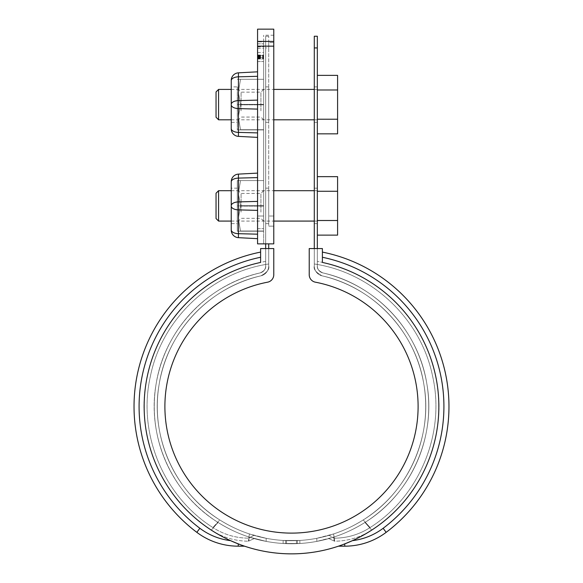 <?xml version="1.0" encoding="UTF-8"?>
<svg xmlns="http://www.w3.org/2000/svg" width="583" height="583" viewBox="0 0 583 583"><rect width="100%" height="100%" fill="white"/><g stroke="black" fill="none" stroke-linecap="round" stroke-linejoin="round"><path stroke-width="0.44" stroke-dasharray="2.92 2.19" d="M328.797 538.583L316.824 541.388A137.238 137.238 0 0 1 299.859 543.494L283.141 543.494A137.238 137.238 0 0 1 266.176 541.388L249.364 537.118C238.979 533.853 228.536 528.956 218.049 522.441C209.057 532.578 209.057 532.578 218.049 522.441C209.057 532.578 209.057 532.578 218.049 522.441C228.507 528.941 238.943 533.839 249.364 537.118L266.176 541.388A137.238 137.238 0 0 0 283.141 543.494L299.859 543.494A137.238 137.238 0 0 0 316.824 541.388L328.797 538.583L334.219 541.046L328.797 538.583L333.636 537.118L316.824 541.388A137.238 137.238 0 0 1 299.859 543.494L283.141 543.494A137.238 137.238 0 0 1 266.176 541.388L254.203 538.583L248.781 541.046L254.203 538.583L249.364 537.118L248.781 541.046L249.364 537.118C238.979 533.853 228.536 528.956 218.049 522.441C228.507 528.941 238.943 533.839 249.364 537.118L266.176 541.388A137.238 137.238 0 0 0 283.141 543.494L299.859 543.494A137.238 137.238 0 0 0 316.824 541.388L328.797 538.583L334.219 541.046L333.636 537.118C344.021 533.853 354.464 528.956 364.951 522.441C354.493 528.941 344.057 533.839 333.636 537.118L334.219 541.046L328.797 538.583L333.636 537.118L328.797 538.583M265.673 243.869L265.673 47.93L268.712 47.93L268.712 36.241L268.712 47.93L265.673 47.93L265.673 36.241L265.673 265.979C265.673 259.923 265.673 259.923 265.673 265.979C265.673 259.923 265.673 259.923 265.673 265.979L265.673 248.555L268.712 248.555L265.673 248.555L265.673 265.979A7.091 7.091 0 0 1 260.2 272.888A137.238 137.238 0 0 0 178.252 484.036A137.238 137.238 0 0 0 404.748 484.036A137.238 137.238 0 0 0 322.8 272.888A7.091 7.091 0 0 1 317.327 265.979C316.89 268.61 318.712 270.913 322.8 272.888C375.561 284.562 418.463 330.233 426.814 383.621C436.47 436.769 411.015 494.02 364.98 522.419C410.971 494.056 436.478 436.82 426.822 383.65C418.477 330.284 375.62 284.577 322.8 272.888C375.561 284.562 418.463 330.233 426.814 383.621C436.47 436.769 411.015 494.02 364.98 522.419C410.971 494.056 436.478 436.82 426.822 383.65C418.477 330.284 375.62 284.577 322.8 272.888A137.238 137.238 0 0 1 404.748 484.036A137.238 137.238 0 0 1 178.252 484.036A137.238 137.238 0 0 1 260.2 272.888C207.439 284.562 164.537 330.233 156.186 383.621C146.53 436.769 171.985 494.02 218.02 522.419C172.029 494.056 146.522 436.82 156.178 383.65C164.523 330.284 207.38 284.577 260.2 272.888C264.274 270.935 266.096 268.632 265.673 265.979A7.091 7.091 0 0 1 260.2 272.888C207.439 284.562 164.537 330.233 156.186 383.621C146.53 436.769 171.985 494.02 218.02 522.419C172.029 494.056 146.522 436.82 156.178 383.65C164.523 330.284 207.38 284.577 260.2 272.888C264.274 270.935 266.096 268.632 265.673 265.979C266.11 268.61 264.288 270.913 260.2 272.888A137.238 137.238 0 0 0 178.252 484.036A137.238 137.238 0 0 0 404.748 484.036A137.238 137.238 0 0 0 322.8 272.888A7.091 7.091 0 0 1 317.327 265.979L317.327 248.555L317.327 265.979C316.89 268.61 318.712 270.913 322.8 272.888C318.726 270.935 316.904 268.632 317.327 265.979C317.327 259.923 317.327 259.923 317.327 265.979C317.327 259.923 317.327 259.923 317.327 265.979L317.327 47.93L314.288 47.93L314.288 36.241M268.712 243.869L268.712 265.979C269.645 269.193 267.043 272.48 260.892 275.846C209.275 287.266 167.306 331.967 159.166 384.204C149.751 436.208 174.711 492.205 219.784 519.941C210.689 530.005 210.689 530.005 219.784 519.941C210.689 530.005 210.689 530.005 219.784 519.941C174.754 492.241 149.744 436.259 159.159 384.233C167.299 332.011 209.224 287.281 260.892 275.846C267.029 272.494 269.637 269.208 268.712 265.979C268.712 263.334 268.712 263.334 268.712 265.979C268.712 263.334 268.712 263.334 268.712 265.979L268.712 248.555L268.712 265.979A10.13 10.13 0 0 1 260.892 275.846A134.199 134.199 0 0 0 180.759 482.316A134.199 134.199 0 0 0 402.241 482.316A134.199 134.199 0 0 0 322.108 275.846C315.971 272.494 313.363 269.208 314.288 265.979L314.288 248.555L317.327 248.555L314.288 248.555L314.288 265.979C314.288 263.334 314.288 263.334 314.288 265.979C314.288 263.334 314.288 263.334 314.288 265.979C313.355 269.193 315.957 272.48 322.108 275.846A10.13 10.13 0 0 1 314.288 265.979L314.288 47.93M268.712 248.555L268.712 265.979C269.645 269.193 267.043 272.48 260.892 275.846C267.029 272.494 269.637 269.208 268.712 265.979C268.712 263.334 268.712 263.334 268.712 265.979C268.712 263.334 268.712 263.334 268.712 265.979A10.13 10.13 0 0 1 260.892 275.846A134.199 134.199 0 0 0 180.759 482.316A134.199 134.199 0 0 0 402.241 482.316A134.199 134.199 0 0 0 322.108 275.846C373.725 287.266 415.694 331.967 423.834 384.204C433.249 436.208 408.289 492.205 363.216 519.941C353.364 526.07 343.482 530.741 333.571 533.941L316.824 538.298L329.023 535.354L334.219 537.985L329.023 535.354L333.571 533.941C343.453 530.749 353.334 526.077 363.216 519.941C372.311 530.005 372.311 530.005 363.216 519.941C372.311 530.005 372.311 530.005 363.216 519.941C408.246 492.241 433.256 436.259 423.841 384.233C415.701 332.011 373.776 287.281 322.108 275.846C373.725 287.266 415.694 331.967 423.834 384.204C433.249 436.208 408.289 492.205 363.216 519.941C353.364 526.07 343.482 530.741 333.571 533.941L334.219 537.985L333.571 533.941L316.824 538.298A134.199 134.199 0 0 1 299.859 540.448L283.141 540.448A134.199 134.199 0 0 1 266.176 538.298L249.429 533.941L248.781 537.985L253.977 535.354L266.176 538.298A134.199 134.199 0 0 0 283.141 540.448L299.859 540.448A134.199 134.199 0 0 0 316.824 538.298L329.023 535.354L334.219 537.985L329.023 535.354L333.571 533.941L334.219 537.985L333.571 533.941C343.453 530.749 353.334 526.077 363.216 519.941C408.246 492.241 433.256 436.259 423.841 384.233C415.701 332.011 373.776 287.281 322.108 275.846A10.13 10.13 0 0 1 314.288 265.979C314.288 263.334 314.288 263.334 314.288 265.979C314.288 263.334 314.288 263.334 314.288 265.979C313.355 269.193 315.957 272.48 322.108 275.846C315.971 272.494 313.363 269.208 314.288 265.979L314.288 248.555M364.973 522.419C373.936 532.585 373.936 532.585 364.973 522.419C373.936 532.585 373.936 532.585 364.973 522.419M249.429 533.941L253.977 535.354L248.781 537.985L249.429 533.941C239.547 530.749 229.666 526.077 219.784 519.941C229.636 526.07 239.518 530.741 249.429 533.941L253.977 535.354L249.429 533.941L248.781 537.985L253.977 535.354L266.176 538.298L253.977 535.354L248.781 537.985L249.429 533.941C239.547 530.749 229.666 526.077 219.784 519.941C210.689 530.005 210.689 530.005 219.784 519.941C210.689 530.005 210.689 530.005 219.784 519.941C174.754 492.241 149.744 436.259 159.159 384.233C167.299 332.011 209.224 287.281 260.892 275.846C209.275 287.266 167.306 331.967 159.166 384.204C149.751 436.208 174.711 492.205 219.784 519.941C229.636 526.07 239.518 530.741 249.429 533.941M268.712 188.163L268.712 223.617L268.712 188.163L265.673 188.163L265.673 223.617L265.673 188.163M268.712 86.882L268.712 122.328L268.712 86.882L265.673 86.882L265.673 122.328L265.673 86.882M314.288 223.617L314.288 188.163L314.288 223.617L317.327 223.617L317.327 188.163L317.327 223.617M314.288 122.328L314.288 86.882L314.288 122.328L317.327 122.328L317.327 86.882L317.327 122.328M317.327 36.241L317.327 47.93M273.777 248.555L260.608 248.555L260.608 262.437A147.339 147.339 0 0 0 169.398 488.977A147.339 147.339 0 0 0 413.602 488.977A147.339 147.339 0 0 0 322.392 262.437L322.392 248.555L309.223 248.555L309.223 274.717A7.594 7.594 0 0 0 315.388 282.179A126.606 126.606 0 0 1 396.921 476.617A126.606 126.606 0 0 1 186.079 476.617A126.606 126.606 0 0 1 267.612 282.179A7.594 7.594 0 0 0 273.777 274.717L273.777 248.555M364.951 522.441C354.493 528.941 344.057 533.839 333.636 537.118C344.021 533.853 354.464 528.956 364.951 522.441C373.943 532.578 373.943 532.578 364.951 522.441C373.943 532.578 373.943 532.578 364.951 522.441M334.219 541.046L333.636 537.118L334.219 541.046M316.824 538.298A134.199 134.199 0 0 1 299.859 540.448L283.141 540.448A134.199 134.199 0 0 1 266.176 538.298A134.199 134.199 0 0 0 283.141 540.448L299.859 540.448A134.199 134.199 0 0 0 316.824 538.298L316.824 541.388L316.824 538.298M265.673 248.555L265.673 265.979C265.673 259.923 265.673 259.923 265.673 265.979C265.673 259.923 265.673 259.923 265.673 265.979C266.11 268.61 264.288 270.913 260.2 272.888A137.238 137.238 0 0 0 178.252 484.036A137.238 137.238 0 0 0 404.748 484.036A137.238 137.238 0 0 0 322.8 272.888C318.726 270.935 316.904 268.632 317.327 265.979C317.327 259.923 317.327 259.923 317.327 265.979C317.327 259.923 317.327 259.923 317.327 265.979L317.327 248.555M218.027 522.419C209.064 532.585 209.064 532.585 218.027 522.419C209.064 532.585 209.064 532.585 218.027 522.419M363.216 519.941C372.311 530.005 372.311 530.005 363.216 519.941C372.311 530.005 372.311 530.005 363.216 519.941M260.892 275.846A134.199 134.199 0 0 0 180.759 482.316A134.199 134.199 0 0 0 402.241 482.316A134.199 134.199 0 0 0 322.108 275.846A10.13 10.13 0 0 1 314.288 265.979A10.13 10.13 0 0 0 322.108 275.846A134.199 134.199 0 0 1 402.241 482.316A134.199 134.199 0 0 1 180.759 482.316A134.199 134.199 0 0 1 260.892 275.846A10.13 10.13 0 0 0 268.712 265.979A10.13 10.13 0 0 1 260.892 275.846M244.576 546.176L238.236 546.176L238.236 543.888L244.576 546.176L230.54 540.645A147.339 147.339 0 0 1 260.608 262.437L260.608 252.096L260.608 262.437A147.339 147.339 0 0 0 230.54 540.645A63.809 63.809 0 0 1 199.867 528.293A152.403 152.403 0 0 1 260.608 257.263M265.673 265.979A7.091 7.091 0 0 1 260.2 272.888A7.091 7.091 0 0 0 265.673 265.979M322.8 272.888A7.091 7.091 0 0 1 317.327 265.979A7.091 7.091 0 0 0 322.8 272.888M248.781 541.046L254.203 538.583L248.781 541.046L249.364 537.118L248.781 541.046M322.392 252.096L322.392 257.263L322.392 252.096A157.468 157.468 0 0 1 386.172 532.337A68.874 68.874 0 0 1 344.764 546.176L338.424 546.176L352.46 540.645A147.339 147.339 0 0 0 322.392 262.437L322.392 257.263L322.392 262.437A147.339 147.339 0 0 1 352.46 540.645A63.809 63.809 0 0 0 383.133 528.293A152.403 152.403 0 0 0 322.392 257.263M338.424 546.176L344.764 543.888L344.764 546.176M238.236 546.176A68.874 68.874 0 0 1 196.828 532.337A157.468 157.468 0 0 1 260.608 252.096M257.569 57.447L257.569 48.258L257.569 57.447L263.647 57.447L263.647 61.543L263.647 43.827L263.647 61.543L263.647 48.258L263.647 57.447L257.569 57.447M257.569 55.633L257.569 228.682L257.569 43.827L257.569 61.543L257.569 43.827L257.569 61.543L257.569 43.827L257.569 55.633L263.647 55.633L263.647 61.543L263.647 43.827L263.647 55.633M257.569 216.016L257.569 41.845L257.569 216.016L263.647 216.016L263.647 243.869L263.647 41.845L263.647 216.016L257.569 216.016M257.569 76.315L257.569 109.094L257.569 76.315L238.432 76.818L238.432 136.378A7.594 7.594 0 0 1 231.24 128.792L231.24 104.802A7.594 3.797 180 0 0 238.432 108.591L257.569 109.094L257.569 137.384L257.569 109.094M257.569 177.596L257.569 210.376L257.569 177.596L238.432 178.099L238.432 237.667A7.594 7.594 0 0 1 231.24 230.081L231.24 206.083A7.594 3.797 180 0 0 238.432 209.88L257.569 210.376L257.569 238.666L257.569 210.376M257.569 29.15L257.569 243.869L273.777 243.869L273.777 41.422L257.569 41.422M257.569 58.963L263.647 58.963L263.647 43.827L263.647 61.543L263.647 58.949L257.569 58.963M257.569 58.934L263.647 58.912L257.569 58.934M237.31 86.882L237.31 129.929L237.31 86.882L231.24 86.882L231.24 104.802M231.24 80.418A7.594 7.594 0 0 1 238.432 72.831A7.594 7.594 0 0 0 231.24 80.418L231.24 80.614A7.594 3.797 180 0 1 238.432 76.818L238.432 72.831L257.569 71.826M231.24 86.882L231.24 122.328L237.31 122.328M257.569 61.543L263.647 61.543L263.647 43.827L263.647 61.543L257.569 61.543M257.569 43.827L263.647 43.827L257.569 43.827M263.647 41.845L263.647 35.228L263.647 41.845L257.569 41.845L263.647 41.845M263.647 104.605L263.647 129.929L263.647 104.605L237.31 104.605L263.647 104.605M263.647 205.886L263.647 231.211L263.647 205.886L237.31 205.886L237.31 180.57L237.31 231.211L237.31 188.163L237.31 223.617L237.31 205.886L263.647 205.886M273.777 216.016L273.777 35.228L273.777 42.574L268.712 42.574L268.712 226.146L268.712 42.574L268.712 226.146L273.777 226.146L273.777 42.574L268.712 42.574L268.712 226.146L273.777 226.146L273.777 243.869L273.777 216.016L268.712 216.016L273.777 216.016M273.777 29.15L273.777 41.422M237.31 188.163L231.24 188.163L231.24 206.083M231.24 181.699A7.594 7.594 0 0 1 238.432 174.113A7.594 7.594 0 0 0 231.24 181.699L231.24 181.896A7.594 3.797 180 0 1 238.432 178.099L238.432 174.113L257.569 173.115M231.24 188.163L231.24 223.617L237.31 223.617M263.647 243.869L273.777 243.869L263.647 243.869M257.569 228.682L263.647 228.682L257.569 228.682M257.569 46.844L263.647 46.851M263.647 79.288L237.31 79.288L263.647 79.288L263.647 129.929L237.31 129.929L263.647 129.929L263.647 79.288L238.323 79.288L238.323 117.263L240.517 104.816L263.647 104.816L240.517 104.816L240.517 104.401L238.323 117.263L238.323 79.288L263.647 79.288M273.777 226.146L268.712 226.146L273.777 226.146M263.647 180.57L237.31 180.57L263.647 180.57L263.647 231.211L237.31 231.211L263.647 231.211L263.647 180.57L238.323 180.57L238.323 218.552L240.517 206.098L263.647 206.098L240.517 206.098L240.517 205.682L238.323 218.552L238.323 180.57L263.647 180.57M257.569 238.666L238.432 237.667A7.594 7.594 0 0 1 231.24 230.081M257.569 55.028L263.647 55.028M257.569 55.217L263.647 55.217M257.569 55.407L263.647 55.407M257.569 55.596L263.647 55.596M257.569 55.786L263.647 55.786M257.569 55.968L263.647 55.968M257.569 56.157L263.647 56.157M257.569 56.332L263.647 56.332M257.569 56.515L263.647 56.515M257.569 56.682L263.647 56.682M257.569 56.857L263.647 56.857M257.569 57.025L263.647 57.025M257.569 57.185L263.647 57.185M257.569 57.338L263.647 57.338M257.569 57.491L263.647 57.491M257.569 57.637L263.647 57.637M257.569 57.775L263.647 57.775M257.569 57.914L263.647 57.914M257.569 58.038L263.647 58.038M257.569 58.162L263.647 58.162M257.569 58.271L263.647 58.271M257.569 58.38L263.647 58.38M257.569 58.475L263.647 58.475M257.569 58.562L263.647 58.562M257.569 58.643L263.647 58.643M257.569 58.715L263.647 58.715M257.569 58.781L263.647 58.781M257.569 58.832L263.647 58.832M257.569 58.876L263.647 58.876M257.569 56.201L263.647 56.201M257.569 52.514L263.647 52.514M257.569 48.258L263.647 48.258M240.517 104.401L238.323 91.946L240.517 79.492L238.323 91.946L240.517 104.401L263.647 104.401L240.517 104.401M238.323 129.929L238.323 117.263L238.323 129.929L263.647 129.929L238.323 129.929M238.323 112.206L238.323 89.41L238.323 112.206M240.517 129.718L238.323 117.263L240.517 129.718L263.647 129.718L240.517 129.718M263.647 112.206L263.647 89.41L263.647 112.206M241.071 110.828L241.071 92.158L241.071 110.828M260.907 110.828L260.907 92.158L260.907 110.828M240.517 205.682L238.323 193.228L240.517 180.774L238.323 193.228L240.517 205.682L263.647 205.682L240.517 205.682M238.323 231.211L238.323 218.552L238.323 231.211L263.647 231.211L238.323 231.211M238.323 213.487L238.323 190.699L238.323 213.487M240.517 231.006L238.323 218.552L240.517 231.006L263.647 231.006L240.517 231.006M263.647 213.487L263.647 190.699L263.647 213.487M241.071 212.117L241.071 193.439L241.071 212.117M260.907 212.117L260.907 193.439L260.907 212.117M317.327 89.986L317.327 119.224L317.327 75.367L317.327 89.986L337.586 89.986L337.586 75.367M317.327 133.842L317.327 119.224L317.327 133.842M317.327 104.605L317.327 119.799L317.327 104.605M218.574 119.799L218.574 89.41M216.045 117.263L216.045 91.946M337.586 133.842L337.586 89.986M337.586 119.224L317.327 119.224M317.327 191.268L317.327 220.505L317.327 176.649L317.327 191.268L337.586 191.268L337.586 176.649M317.327 235.131L317.327 220.505L317.327 235.131M317.327 205.886L317.327 221.081L317.327 205.886M218.574 221.081L218.574 190.699M216.045 218.552L216.045 193.228M337.586 235.131L337.586 191.268M337.586 220.505L317.327 220.505M299.859 543.494L299.859 540.448L299.859 543.494M296.441 543.655L296.441 540.616L296.441 543.655M286.559 543.655L286.559 540.616L286.559 543.655M285.612 543.618L285.612 540.579L285.612 543.618M297.388 543.618L297.388 540.579L297.388 543.618M283.141 543.494L283.141 540.448L283.141 543.494M266.176 541.388L266.176 538.298L266.176 541.388M383.133 528.293L386.172 532.337M196.828 532.337L199.867 528.293M257.569 46.152L273.777 46.152M257.569 100.116L238.432 100.619A7.594 3.797 180 0 0 231.24 104.415M257.569 132.895L238.432 132.392A7.594 3.797 -0 0 1 231.24 128.603M238.432 136.378A7.594 7.594 0 0 1 231.24 128.792M257.569 201.405L238.432 201.9A7.594 3.797 180 0 0 231.24 205.697M257.569 234.177L238.432 233.681A7.594 3.797 -0 0 1 231.24 229.884M334.547 538.175L334.547 541.213C348.015 541.075 360.418 537.373 371.75 530.107C422.245 498.232 448.917 433.752 435.552 375.532C424.001 318.165 375.037 270.978 317.327 261.424C375.037 270.978 424.001 318.165 435.552 375.532C448.917 433.752 422.245 498.232 371.75 530.107C360.418 537.373 348.015 541.075 334.547 541.213L334.547 538.175C347.417 538.043 359.266 534.502 370.096 527.557C359.266 534.502 347.417 538.043 334.547 538.175M265.673 261.424C207.963 270.978 158.999 318.165 147.448 375.532C134.083 433.752 160.755 498.232 211.25 530.107C222.582 537.373 234.985 541.075 248.453 541.213C234.985 541.075 222.582 537.373 211.25 530.107C160.755 498.232 134.083 433.752 147.448 375.532C158.999 318.165 207.963 270.978 265.673 261.424M314.288 263.99C371.99 272.472 421.378 319.375 432.681 376.611C445.543 433.519 419.41 496.417 370.096 527.557C419.41 496.417 445.543 433.519 432.681 376.611C421.378 319.375 371.99 272.472 314.288 263.99M212.904 527.557C163.59 496.417 137.457 433.519 150.319 376.611C161.622 319.375 211.01 272.472 268.712 263.99C211.01 272.472 161.622 319.375 150.319 376.611C137.457 433.519 163.59 496.417 212.904 527.557C223.734 534.502 235.583 538.043 248.453 538.175L248.453 541.213L248.453 538.175C235.583 538.043 223.734 534.502 212.904 527.557M265.673 223.617L268.712 223.617M268.712 36.241L265.673 36.241M314.288 86.882L317.327 86.882M265.673 122.328L268.712 122.328M314.288 188.163L317.327 188.163M273.777 35.228L263.647 35.228M263.647 89.41L260.907 92.158L241.071 92.158L238.323 89.41M263.647 119.799L260.907 117.059L241.071 117.059L238.323 119.799M263.647 190.699L260.907 193.439L241.071 193.439L238.323 190.699M263.647 221.081L260.907 218.341L241.071 218.341L238.323 221.081M231.24 119.799L273.777 119.799M314.288 119.799L317.327 119.799M231.24 89.41L273.777 89.41M314.288 89.41L317.327 89.41M231.24 221.081L273.777 221.081M314.288 221.081L317.327 221.081M231.24 190.699L273.777 190.699M314.288 190.699L317.327 190.699"/><path stroke-width="0.87" d="M265.673 243.869L265.673 248.555M317.327 248.555L317.327 36.241L314.288 36.241L314.288 47.93L317.327 47.93M314.288 248.555L314.288 47.93M268.712 243.869L268.712 248.555M273.777 248.555L260.608 248.555L260.608 262.437A147.339 147.339 0 0 0 169.398 488.977A147.339 147.339 0 0 0 413.602 488.977A147.339 147.339 0 0 0 322.392 262.437L322.392 248.555L309.223 248.555L309.223 274.717A7.594 7.594 0 0 0 315.388 282.179A126.606 126.606 0 0 1 396.921 476.617A126.606 126.606 0 0 1 186.079 476.617A126.606 126.606 0 0 1 267.612 282.179A7.594 7.594 0 0 0 273.777 274.717L273.777 248.555M244.576 546.176L238.236 546.176A68.874 68.874 0 0 1 196.828 532.337A157.468 157.468 0 0 1 260.608 252.096M238.236 546.176L238.236 543.888L230.54 540.645A63.809 63.809 0 0 1 199.867 528.293A152.403 152.403 0 0 1 260.608 257.263M338.424 546.176L344.764 546.176L344.764 543.888L352.46 540.645A63.809 63.809 0 0 0 383.133 528.293A152.403 152.403 0 0 0 322.392 257.263M344.764 546.176A68.874 68.874 0 0 0 386.172 532.337A157.468 157.468 0 0 0 322.392 252.096M257.569 41.422L257.569 29.15L273.777 29.15L273.777 243.869L257.569 243.869L257.569 41.422L273.777 41.422M257.569 132.895L238.432 132.392L238.432 136.378L257.569 137.384L238.432 136.378A7.594 7.594 0 0 1 231.24 128.792L231.24 80.418A7.594 7.594 0 0 1 238.432 72.831L257.569 71.826M231.24 122.328L231.24 80.614A7.594 3.797 0 0 1 238.432 76.818L238.432 72.831M257.569 238.666L238.432 237.667A7.594 7.594 0 0 1 231.24 230.081L231.24 181.699A7.594 7.594 0 0 1 238.432 174.113L257.569 173.115M231.24 223.617L231.24 181.896A7.594 3.797 0 0 1 238.432 178.099L238.432 174.113M317.327 75.367L337.586 75.367L337.586 119.224L317.327 119.224M337.586 89.986L317.327 89.986M337.586 119.224L337.586 133.842L317.327 133.842M218.574 119.799L216.045 117.263L216.045 91.946L218.574 89.41L218.574 119.799L231.24 119.799M317.327 176.649L337.586 176.649L337.586 220.505L317.327 220.505M337.586 191.268L317.327 191.268M337.586 220.505L337.586 235.131L317.327 235.131M218.574 221.081L216.045 218.552L216.045 193.228L218.574 190.699L218.574 221.081L231.24 221.081M386.172 532.337L383.133 528.293M199.867 528.293L196.828 532.337M257.569 46.152L273.777 46.152M257.569 109.094L238.432 108.591L238.432 76.818L257.569 76.315M231.24 128.603A7.594 3.797 180 0 0 238.432 132.392L238.432 108.591A7.594 3.797 180 0 1 231.24 104.802M257.569 100.116L238.432 100.619A7.594 3.797 180 0 0 231.24 104.415M257.569 234.177L238.432 233.681L238.432 178.099L257.569 177.596M238.432 237.667L238.432 233.681A7.594 3.797 180 0 1 231.24 229.884M257.569 210.376L238.432 209.88A7.594 3.797 180 0 1 231.24 206.083M257.569 201.405L238.432 201.9A7.594 3.797 180 0 0 231.24 205.697M273.777 119.799L314.288 119.799M218.574 89.41L231.24 89.41M273.777 89.41L314.288 89.41M273.777 221.081L314.288 221.081M218.574 190.699L231.24 190.699M273.777 190.699L314.288 190.699"/></g></svg>

